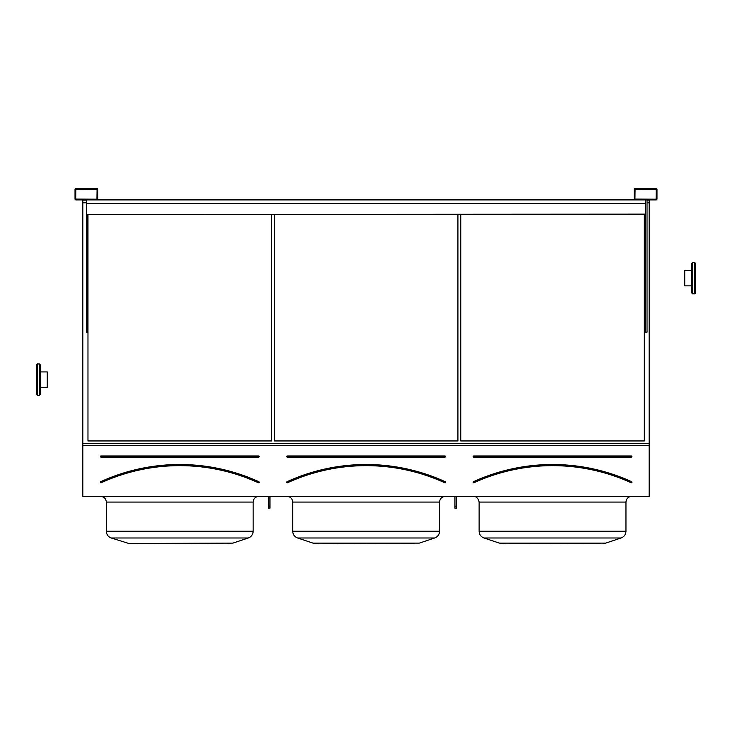 <?xml version="1.0" encoding="UTF-8"?>
<svg xmlns="http://www.w3.org/2000/svg" width="732" height="732" viewBox="0 0 732 732"><rect width="100%" height="100%" fill="white"/><g stroke="black" fill="none" stroke-linecap="round" stroke-linejoin="round"><path stroke-width="1.1" d="M82.844 496.378L649.156 496.378L649.156 445.706L82.844 445.706L82.844 496.378M75.872 199.9L96.935 199.9A0.851 0.851 0 0 0 97.786 199.049L97.786 189.378A0.851 0.851 0 0 0 96.935 188.517L75.872 188.517A0.851 0.851 0 0 0 75.021 189.378L75.021 199.049A0.851 0.851 0 0 0 75.872 199.9M635.065 199.9L656.128 199.9A0.851 0.851 0 0 0 656.979 199.049L656.979 189.378A0.851 0.851 0 0 0 656.128 188.517L635.065 188.517A0.851 0.851 0 0 0 634.214 189.378L634.214 199.049A0.851 0.851 0 0 0 635.065 199.9M100.915 455.972L100.915 457.107A0.567 0.567 0 0 1 100.348 456.539A0.567 0.567 0 0 1 100.915 455.972L258.57 455.972L100.915 456.256L100.915 456.823L258.57 456.823L258.57 456.256L258.57 457.107A0.567 0.567 0 0 0 259.137 456.539A0.567 0.567 0 0 0 258.57 455.972M100.769 481.976L100.65 481.711A190.384 190.384 0 0 1 258.835 481.711L258.716 481.976A190.1 190.1 0 0 0 100.769 481.976M258.835 481.711A0.567 0.567 0 0 1 259.119 482.47A0.567 0.567 0 0 1 258.359 482.754L258.478 482.489A189.533 189.533 0 0 0 101.007 482.489L101.126 482.754A0.567 0.567 0 0 1 100.376 482.47A0.567 0.567 0 0 1 100.65 481.711M271.517 440.948L271.517 214.421L271.517 440.948L87.968 440.948L87.968 214.421L87.968 440.948M253.162 502.07L253.162 531.24C252.988 534.525 251.369 536.776 248.304 537.983L111.191 537.983C108.116 536.776 106.497 534.525 106.323 531.24L253.162 531.24L253.162 502.07C253.501 498.62 255.395 496.717 258.853 496.378C255.395 496.717 253.501 498.62 253.162 502.07L106.323 502.07C105.984 498.62 104.09 496.717 100.632 496.378M106.323 502.07L106.323 531.24C106.497 534.525 108.116 536.776 111.191 537.983L128.823 543.483L232.913 543.117L131.669 543.483M227.817 543.483L230.662 543.483M232.913 543.117L248.304 537.983M287.31 455.972L287.31 457.107A0.567 0.567 0 0 1 286.743 456.539A0.567 0.567 0 0 1 287.31 455.972L444.974 455.972L287.31 456.256L287.31 456.823L444.974 456.823L444.974 456.256L444.974 457.107A0.567 0.567 0 0 0 445.541 456.539A0.567 0.567 0 0 0 444.974 455.972M287.173 481.976L287.054 481.711A190.384 190.384 0 0 1 445.23 481.711L445.111 481.976A190.1 190.1 0 0 0 287.173 481.976M445.23 481.711A0.567 0.567 0 0 1 445.514 482.47A0.567 0.567 0 0 1 444.763 482.754L444.882 482.489A189.533 189.533 0 0 0 287.411 482.489L287.52 482.754A0.567 0.567 0 0 1 286.77 482.47A0.567 0.567 0 0 1 287.054 481.711M457.921 440.948L457.921 214.421L457.921 440.948L274.363 440.948L274.363 214.421L274.363 440.948M375.315 543.483L366.146 543.483M387.265 543.483L400.139 543.483M414.221 543.483L312.967 543.117L419.317 543.117L434.698 537.983C437.763 536.776 439.392 534.525 439.566 531.24C439.392 534.525 437.763 536.776 434.698 537.983L297.585 537.983C294.52 536.776 292.901 534.525 292.718 531.24L439.566 531.24L439.566 502.07C439.905 498.62 441.799 496.717 445.257 496.378C441.799 496.717 439.905 498.62 439.566 502.07L292.718 502.07C292.388 498.62 290.485 496.717 287.026 496.378L287.548 496.406M292.718 502.07L292.718 531.24C292.901 534.525 294.52 536.776 297.585 537.983L312.967 543.117L318.063 543.483M82.844 199.9L82.844 443.372L649.156 443.372L649.156 445.706M82.844 443.372L82.844 445.706M644.316 440.948L644.316 214.421L644.316 440.948L460.767 440.948L460.767 214.421L460.767 440.948M647.024 202.782L649.156 202.782L649.156 443.372M82.844 202.782L86.403 202.782M647.024 202.371L649.156 202.782M82.844 202.371L86.403 202.371M647.024 200.111L649.156 200.111L649.156 202.371M82.844 200.111L86.403 200.111M600.615 543.483L499.37 543.117L605.712 543.117L621.102 537.983C624.167 536.776 625.787 534.525 625.961 531.24C625.787 534.525 624.167 536.776 621.102 537.983L483.989 537.983L499.37 543.117L483.989 537.983C480.915 536.776 479.295 534.525 479.121 531.24L625.961 531.24L625.961 502.07C626.299 498.62 628.193 496.717 631.652 496.378C628.193 496.717 626.299 498.62 625.961 502.07L479.121 502.07C477.868 495.665 472.616 496.232 473.43 496.378L474.729 496.534M561.709 543.483L552.541 543.483M499.37 543.117L504.467 543.483M605.712 543.117L603.461 543.483M473.714 455.972L473.714 457.107A0.567 0.567 0 0 1 473.147 456.539A0.567 0.567 0 0 1 473.714 455.972L631.368 455.972L473.714 456.256L473.714 456.823L631.368 456.823L631.368 456.256L631.368 457.107A0.567 0.567 0 0 0 631.936 456.539A0.567 0.567 0 0 0 631.368 455.972M473.567 481.976L473.448 481.711A0.567 0.567 0 0 0 473.174 482.47A0.567 0.567 0 0 0 473.924 482.754A189.249 189.249 0 0 1 631.158 482.754A0.567 0.567 0 0 0 631.917 482.47A0.567 0.567 0 0 0 631.634 481.711L631.515 481.976A190.1 190.1 0 0 0 473.567 481.976M631.158 482.754L631.277 482.489A189.533 189.533 0 0 0 473.805 482.489L473.924 482.754M634.928 199.049L656.128 199.196L656.275 189.378L635.065 189.231L634.928 199.049M647.024 199.9L647.024 332.163L645.597 332.163L645.597 199.9M75.725 199.049L96.935 199.196L97.072 189.378L75.872 189.231L75.725 199.049M87.822 214.421L87.822 332.163L86.403 332.163L86.403 214.421L645.597 214.421M456.356 496.378L456.356 508.173L454.929 508.173L454.929 496.378M456.356 506.16L454.929 506.16M269.952 496.378L269.952 508.173L268.534 508.173L268.534 496.378M269.952 506.16L268.534 506.16M87.822 199.9L644.178 199.9M86.403 199.9L86.403 203.459L645.597 203.459M86.403 214.421L645.597 214.137M86.403 214.137L86.403 203.459M97.566 199.616L634.434 199.616M695.4 285.846L695.4 263.227L695.4 293.102L694.686 293.816L694.686 262.513L695.4 263.227L694.686 262.513L692.554 262.513L692.554 293.816L691.841 293.102L691.841 263.227L691.841 270.483L684.731 270.483L684.731 285.846L691.841 285.846M40.159 387.301L47.269 387.301L47.269 371.929L40.159 371.929L40.159 364.673L40.159 394.557L39.446 395.271L39.473 363.969M36.6 394.557L36.6 364.673L37.314 363.96L37.314 395.271L36.6 394.557L37.314 395.271L39.473 395.271M258.57 457.107L100.915 457.107M258.359 482.754A189.249 189.249 0 0 0 101.126 482.754M444.974 457.107L287.31 457.107M444.763 482.754A189.249 189.249 0 0 0 287.52 482.754M473.448 481.711A190.384 190.384 0 0 1 631.634 481.711M631.368 457.107L473.714 457.107M290.549 497.604L289.662 497.028M483.989 537.983C480.915 536.776 479.295 534.525 479.121 531.24L479.121 502.07M692.554 262.513L691.841 263.227L692.554 262.513M691.841 293.102L692.554 293.816L694.686 293.816L695.4 293.102M39.446 363.96L40.159 364.673L39.446 363.96L37.314 363.96L36.6 364.673M39.446 395.271L40.159 394.557"/></g></svg>
